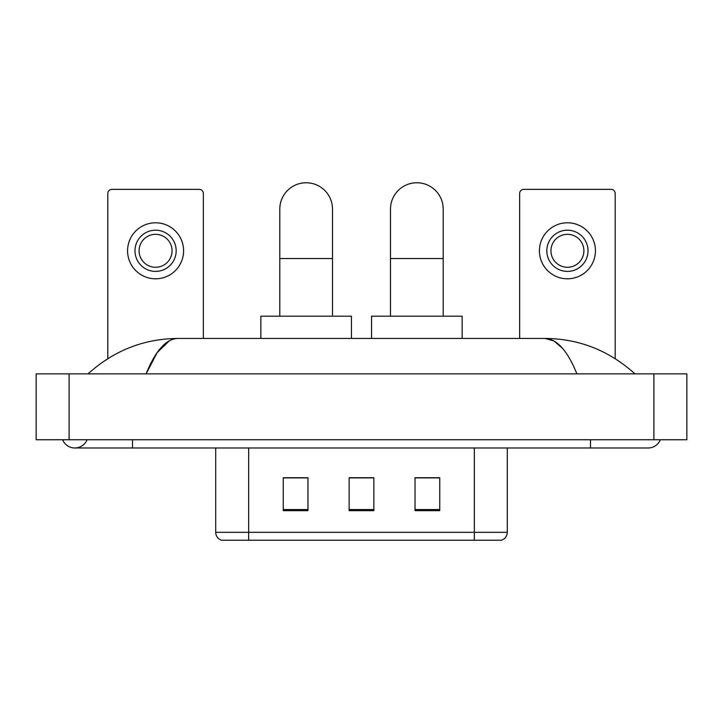 <?xml version="1.0" encoding="UTF-8"?>
<svg xmlns="http://www.w3.org/2000/svg" width="723" height="723" viewBox="0 0 723 723"><rect width="100%" height="100%" fill="white"/><g stroke="black" fill="none" stroke-linecap="round" stroke-linejoin="round"><path stroke-width="1.08" d="M215.707 532.327L248.658 532.327L248.658 540.235L474.342 540.235L474.342 532.327L507.293 532.327C507.058 536.276 505.088 538.915 501.355 540.235L221.645 540.235A8.233 8.233 0 0 1 215.707 532.327L215.707 447.989M439.747 510.664L439.747 477.722L415.038 477.722L415.038 510.664L439.747 510.664M307.962 510.664L307.962 477.722L283.253 477.722L283.253 510.664L307.962 510.664M373.854 510.664L373.854 477.722L349.146 477.722L349.146 510.664L373.854 510.664M373.854 477.885L349.146 477.885M307.962 477.885L283.253 477.885M439.747 477.885L415.038 477.885M62.648 439.747A13.177 13.177 0 0 0 87.076 439.747A13.177 13.177 0 0 1 62.648 439.747A13.177 13.177 0 0 0 74.867 447.989A13.177 13.177 0 0 1 62.648 439.747M660.352 439.747A13.177 13.177 0 0 1 648.133 447.989A13.177 13.177 0 0 0 660.352 439.747A13.177 13.177 0 0 1 648.133 447.989A13.177 13.177 0 0 0 660.352 439.747M576.9 373.854C567.456 350.592 556.846 338.789 545.07 338.436L177.93 338.436C166.154 338.789 155.544 350.592 146.1 373.854L157.189 352.562L169.381 340.759M69.101 373.854L686.85 373.854L686.85 439.747L36.15 439.747L36.15 373.854L69.101 373.854L69.101 439.747M632.155 371.315L634.957 373.854C609.037 350.51 579.069 338.698 545.07 338.436L554.044 340.994L562.648 348.459M90.845 371.315L88.043 373.854C113.845 350.556 143.805 338.753 177.93 338.436M203.353 338.436L203.353 193.475A4.121 4.121 0 0 0 199.241 189.354L111.929 189.354A4.121 4.121 0 0 0 107.808 193.475L107.808 358.644M155.581 230.203A20.587 20.587 0 0 0 134.993 250.8A20.587 20.587 0 0 0 155.581 271.387A20.587 20.587 0 0 0 176.177 250.8A20.587 20.587 0 0 0 155.581 230.203M155.581 234.324A16.475 16.475 0 0 0 139.105 250.8A16.475 16.475 0 0 0 155.581 267.275A16.475 16.475 0 0 0 172.056 250.8A16.475 16.475 0 0 0 155.581 234.324M155.581 278.807A28.007 28.007 0 0 0 183.588 250.8A28.007 28.007 0 0 0 155.581 222.792A28.007 28.007 0 0 0 127.573 250.8A28.007 28.007 0 0 0 155.581 278.807M279.792 316.195L279.792 209.119A26.353 26.353 0 0 1 306.145 182.765A26.353 26.353 0 0 1 332.508 209.119A26.353 26.353 0 0 0 306.145 182.765M332.508 316.195L332.508 209.119M351.45 338.436L351.45 316.195L260.849 316.195L260.849 338.436M390.492 316.195L390.492 209.119A26.353 26.353 0 0 1 416.855 182.765A26.353 26.353 0 0 1 443.208 209.119A26.353 26.353 0 0 0 416.855 182.765M443.208 316.195L443.208 209.119M462.151 338.436L462.151 316.195L371.55 316.195L371.55 338.436M615.192 358.644L615.192 193.475A4.121 4.121 0 0 0 611.071 189.354L523.759 189.354A4.121 4.121 0 0 0 519.647 193.475L519.647 338.436M567.419 230.203A20.587 20.587 0 0 0 546.823 250.8A20.587 20.587 0 0 0 567.419 271.387A20.587 20.587 0 0 0 588.007 250.8A20.587 20.587 0 0 0 567.419 230.203M567.419 234.324A16.475 16.475 0 0 0 550.944 250.8A16.475 16.475 0 0 0 567.419 267.275A16.475 16.475 0 0 0 583.895 250.8A16.475 16.475 0 0 0 567.419 234.324M567.419 278.807A28.007 28.007 0 0 0 595.427 250.8A28.007 28.007 0 0 0 567.419 222.792A28.007 28.007 0 0 0 539.412 250.8A28.007 28.007 0 0 0 567.419 278.807M248.658 447.989L248.658 532.327L474.342 532.327L474.342 447.989M373.854 509.525L349.146 509.525M307.962 509.525L283.253 509.525M439.747 509.525L415.038 509.525M590.483 439.747L590.483 447.989L648.133 447.989M132.517 439.747L132.517 447.989L590.483 447.989M653.899 373.854L653.899 439.747M279.792 258.545L332.508 258.545M390.492 258.545L443.208 258.545M507.293 532.327L507.293 447.989M132.517 447.989L74.867 447.989"/></g></svg>
